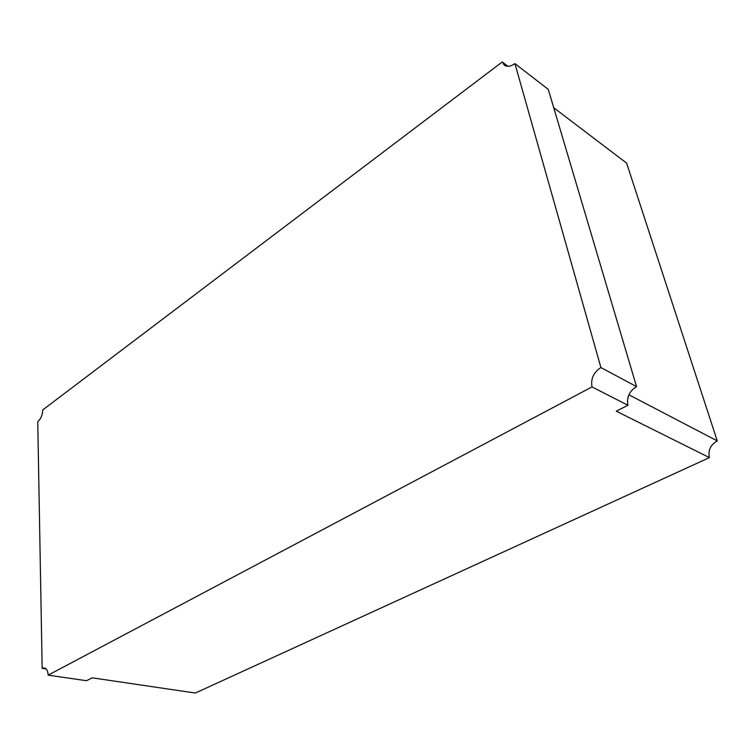 <?xml version="1.0" encoding="UTF-8"?>
<svg xmlns="http://www.w3.org/2000/svg" width="755" height="755" viewBox="0 0 755 755"><rect width="100%" height="100%" fill="white"/><g stroke="black" fill="none" stroke-linecap="round" stroke-linejoin="round"><path stroke-width="1.13" d="M42.167 668.383L44.337 667.93C46.659 668.496 47.924 670.902 48.141 675.149L592.005 386.919C590.608 378.821 593.572 372.366 600.904 367.553L514.929 63.609C510.72 66.563 507.19 67.091 504.34 65.194L502.264 61.957L42.761 409.918C42.544 414.948 40.874 418.874 37.75 421.705L42.167 668.383L46.225 668.987M592.005 386.919L627.924 405.256L616.269 411.182L709.407 457.606L195.347 693.043L92.195 677.83L86.532 680.717L48.141 675.149M502.264 61.957L507.964 66.327M514.929 63.609L548.3 89.401L636.55 386.607L600.904 367.553M627.924 405.256C626.471 397.394 629.34 391.175 636.55 386.607M709.407 457.606C707.879 450.386 710.493 444.818 717.25 440.901L626.622 163.118L553.755 107.767M628.896 394.789L717.25 440.901"/></g></svg>
